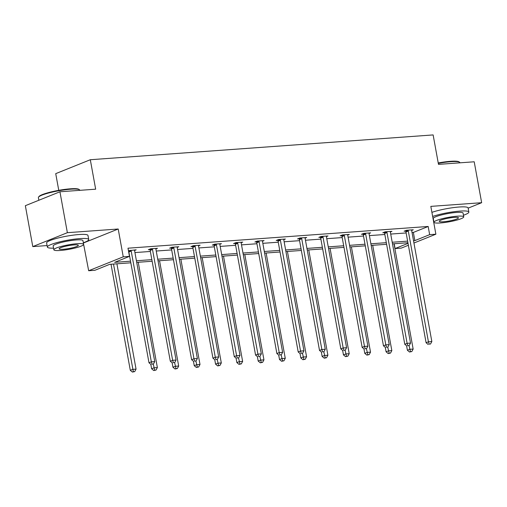 <?xml version="1.0" encoding="UTF-8"?>
<svg xmlns="http://www.w3.org/2000/svg" width="507" height="507" viewBox="0 0 507 507"><rect width="100%" height="100%" fill="white"/><g stroke="black" fill="none" stroke-linecap="round" stroke-linejoin="round"><path stroke-width="0.76" d="M468.145 208.136L481.65 202.705L430.823 206.381L435.874 234.202L413.94 243.024M59.934 191.773L67.368 232.681L32.784 246.598L25.35 205.69L59.934 191.773L95.665 189.187L90.309 159.73L433.13 134.925L438.485 164.376L474.216 161.79L481.65 202.705M408.382 245.261L401.291 248.113L395.073 248.563L408.034 243.354M394.199 243.74L395.073 248.563M130.825 262.803L109.702 264.331L94.885 270.288L88.668 270.738L123.252 256.827L129.469 256.377L114.658 262.334L130.533 261.187M83.363 242.942L88.668 270.738M32.784 246.598L47.088 245.565M58.761 190.334L55.726 173.648L90.309 159.73M155.896 248.931L157.487 248.297L150.655 248.791L148.317 249.729L149.844 249.615M198.529 245.844L200.113 245.211L193.281 245.705L190.949 246.643L192.476 246.535M241.161 242.764L242.745 242.124L235.913 242.619L233.575 243.556L235.102 243.449M283.787 239.678L285.378 239.038L278.546 239.532L276.207 240.476L277.735 240.362M326.419 236.592L328.004 235.951L321.172 236.446L318.84 237.39L320.367 237.276M369.052 233.505L370.636 232.871L363.804 233.366L361.466 234.304L362.993 234.19M411.684 230.419L413.268 229.785L406.437 230.279L404.098 231.217L405.625 231.11M134.938 252.581L150.364 251.459M156.251 251.035L171.677 249.919M177.564 249.495L192.99 248.379M198.883 247.948L214.309 246.833M220.196 246.408L235.622 245.293M241.516 244.868L256.935 243.747M262.829 243.322L278.254 242.207M284.142 241.782L299.567 240.667M305.461 240.236L320.88 239.12M326.774 238.696L342.2 237.58M348.087 237.156L363.513 236.034M369.407 235.609L384.826 234.494M390.72 234.069L406.145 232.954M412.033 232.523L413.357 232.428L428.174 226.471L127.986 248.196L129.469 256.377M390.365 231.965L391.949 231.325L385.117 231.819L382.785 232.764L384.312 232.65M347.739 235.052L349.323 234.411L342.491 234.906L340.153 235.844L341.68 235.736M305.106 238.132L306.691 237.498L299.859 237.992L297.52 238.93L299.048 238.822M262.474 241.218L264.058 240.584L257.226 241.078L254.894 242.016L256.422 241.902M219.842 244.304L221.432 243.664L214.6 244.159L212.262 245.103L213.789 244.989M177.216 247.391L178.8 246.751L171.968 247.245L169.63 248.189L171.157 248.075M134.583 250.477L136.168 249.837L128.436 250.692M128.531 251.161L128.651 251.396A1.679 1.35 68.1 0 1 128.86 251.998L148.995 362.784L151.333 361.846L131.199 251.06A1.679 1.35 68.1 0 0 130.99 250.452L130.863 250.217M428.174 226.471L429.657 234.652L435.874 234.202M83.611 242.923L118.201 229.006L67.368 232.681M118.201 229.006L123.252 256.827M413.522 240.705L414.846 240.61L429.657 234.652M136.421 260.763L151.846 259.647M157.74 259.216L173.166 258.101M179.053 257.676L194.479 256.561M200.366 256.13L215.792 255.015M221.686 254.59L237.111 253.475M242.999 253.05L258.424 251.935M264.312 251.504L279.737 250.388M285.631 249.964L301.057 248.848M306.944 248.417L322.37 247.302M328.263 246.877L343.683 245.762M349.577 245.337L365.002 244.222M370.89 243.791L386.315 242.676M392.209 242.251L407.628 241.136M407.926 242.745L392.5 243.861M386.607 244.292L371.181 245.407M365.293 245.832L349.868 246.947M343.98 247.378L328.555 248.493M322.661 248.918L307.236 250.033M301.348 250.458L285.923 251.573M280.035 252.004L264.61 253.12M258.716 253.544L243.29 254.66M237.403 255.091L221.977 256.206M216.083 256.631L200.664 257.746M194.77 258.171L179.345 259.286M173.457 259.717L158.032 260.832M152.138 261.257L136.719 262.373M413.357 232.428L414.846 240.61M408.3 231.008L405.961 231.946L426.095 342.732L428.428 341.794L408.3 231.008A1.679 1.35 68.1 0 0 408.091 230.4L407.964 230.165M429.144 344.126L430.506 344.025L429.144 344.126L428.428 341.794L431.844 341.547L411.716 230.761A1.679 1.35 68.1 0 1 411.703 230.14L411.741 229.893M405.961 231.946A1.679 1.35 68.1 0 0 405.752 231.344L405.404 230.691M426.095 342.732L428.206 344.5M430.506 344.025L431.844 341.547M406.589 345.793L407.4 350.255L409.738 349.31L413.154 349.063L394.015 243.753M409.067 345.622L410.448 351.649L409.51 352.023L411.811 351.547L410.448 351.649M413.154 349.063L411.811 351.547M409.51 352.023L407.4 350.255M438.225 162.95A20.521 3.055 -10.3 0 1 450.501 161.308A20.521 3.055 -10.3 0 1 458.974 161.815L459.557 162.208A21.028 3.131 169.7 0 0 450.875 161.682A21.028 3.131 169.7 0 0 438.302 163.362M459.912 162.829L459.874 162.627A21.028 3.131 169.7 0 0 459.557 162.208M463.455 215.241A21.028 3.131 169.7 0 0 468.855 212.046A21.028 3.131 169.7 0 0 459.855 211.102A21.028 3.131 169.7 0 0 432.655 216.457M468.855 212.046L468.113 207.959A21.028 3.131 169.7 0 0 459.114 207.014A21.028 3.131 169.7 0 0 431.907 212.363M433.96 222.275L433.276 218.511A15.14 2.256 -10.3 0 1 441.039 215.063A15.14 2.256 -10.3 0 1 456.585 212.42A15.14 2.256 -10.3 0 1 463.062 213.098L463.747 216.863A15.14 2.256 169.7 0 0 457.27 216.185A15.14 2.256 169.7 0 0 441.724 218.821A15.14 2.256 169.7 0 0 433.96 222.275A15.14 2.256 169.7 0 0 440.444 222.953A15.14 2.256 169.7 0 0 455.983 220.317A15.14 2.256 169.7 0 0 463.747 216.863M454.278 217.389A9.753 1.451 169.7 0 0 444.259 219.087A9.753 1.451 169.7 0 0 439.258 221.312A9.753 1.451 169.7 0 0 443.435 221.749A9.753 1.451 169.7 0 0 453.448 220.051A9.753 1.451 169.7 0 0 458.455 217.826A9.753 1.451 169.7 0 0 454.278 217.389M38.532 197.147L38.938 196.577A20.521 3.055 -10.3 0 1 70.384 188.813A20.521 3.055 -10.3 0 1 78.858 189.326L79.434 189.713A21.028 3.131 169.7 0 0 70.752 189.193A21.028 3.131 169.7 0 0 38.532 197.147A21.028 3.131 169.7 0 0 38.38 197.654L38.855 200.252M79.789 190.334L79.751 190.138A21.028 3.131 169.7 0 0 79.434 189.713M83.332 242.745A21.028 3.131 169.7 0 0 88.738 239.558A21.028 3.131 169.7 0 0 79.732 238.613A21.028 3.131 169.7 0 0 58.147 242.276A21.028 3.131 169.7 0 0 47.36 247.074A21.028 3.131 169.7 0 0 53.546 248.157M88.738 239.558L87.99 235.463A21.028 3.131 169.7 0 0 78.991 234.526A21.028 3.131 169.7 0 0 57.405 238.189A21.028 3.131 169.7 0 0 46.619 242.986L47.36 247.074M53.837 249.786L53.153 246.022A15.14 2.256 -10.3 0 1 60.922 242.568A15.14 2.256 -10.3 0 1 76.462 239.931A15.14 2.256 -10.3 0 1 82.945 240.61L83.63 244.374A15.14 2.256 169.7 0 0 77.146 243.696A15.14 2.256 169.7 0 0 61.601 246.332A15.14 2.256 169.7 0 0 53.837 249.786A15.14 2.256 169.7 0 0 60.32 250.464A15.14 2.256 169.7 0 0 75.86 247.822A15.14 2.256 169.7 0 0 83.63 244.374M74.155 244.9A9.753 1.451 169.7 0 0 64.136 246.598A9.753 1.451 169.7 0 0 59.135 248.823A9.753 1.451 169.7 0 0 63.312 249.26A9.753 1.451 169.7 0 0 73.325 247.562A9.753 1.451 169.7 0 0 78.332 245.337A9.753 1.451 169.7 0 0 74.155 244.9M386.98 232.548L384.648 233.486L404.776 344.272L407.115 343.334L386.98 232.548A1.679 1.35 68.1 0 0 386.771 231.946L386.651 231.712M407.824 345.666L409.193 345.571L407.824 345.666L407.115 343.334L410.531 343.087L390.396 232.301A1.679 1.35 68.1 0 1 390.384 231.68L390.422 231.439M384.648 233.486A1.679 1.35 68.1 0 0 384.433 232.884L384.091 232.231M404.776 344.272L406.893 346.047M409.193 345.571L410.531 343.087M365.667 234.088L363.329 235.033L383.463 345.818L385.802 344.874L365.667 234.088A1.679 1.35 68.1 0 0 365.458 233.486L365.332 233.252M386.511 347.213L387.874 347.111L386.511 347.213L385.802 344.874L389.218 344.627L369.083 233.841A1.679 1.35 68.1 0 1 369.071 233.226L369.109 232.979M363.329 235.033A1.679 1.35 68.1 0 0 363.12 234.424L362.778 233.778M383.463 345.818L385.574 347.587M387.874 347.111L389.218 344.627M385.276 347.333L386.087 351.795L388.419 350.857L391.835 350.61L372.696 245.299M387.747 347.162L389.129 353.189L388.197 353.569L390.498 353.094L389.129 353.189M391.835 350.61L390.498 353.094M388.197 353.569L386.087 351.795M363.956 348.873L364.767 353.341L367.106 352.397L370.522 352.15L351.383 246.839M366.434 348.708L367.816 354.735L366.884 355.109L369.185 354.634L367.816 354.735M370.522 352.15L369.185 354.634M366.884 355.109L364.767 353.341M344.354 235.635L342.016 236.573L362.15 347.358L364.482 346.42L344.354 235.635A1.679 1.35 68.1 0 0 344.139 235.026L344.019 234.798M365.192 348.753L366.561 348.658L365.192 348.753L364.482 346.42L367.898 346.173L347.77 235.387A1.679 1.35 68.1 0 1 347.758 234.766L347.789 234.519M342.016 236.573A1.679 1.35 68.1 0 0 341.807 235.97L341.458 235.318M362.15 347.358L364.26 349.133M366.561 348.658L367.898 346.173M342.643 350.419L343.454 354.881L345.793 353.943L349.209 353.696L330.07 248.379M345.121 350.248L346.503 356.275L345.565 356.649L347.865 356.174L346.503 356.275M349.209 353.696L347.865 356.174M345.565 356.649L343.454 354.881M323.035 237.175L320.697 238.113L340.831 348.898L343.169 347.96L323.035 237.175A1.679 1.35 68.1 0 0 322.826 236.573L322.706 236.338M343.879 350.299L345.248 350.198L343.879 350.299L343.169 347.96L346.585 347.713L326.451 236.927A1.679 1.35 68.1 0 1 326.438 236.313L326.476 236.066M320.697 238.113A1.679 1.35 68.1 0 0 320.487 237.51L320.145 236.864M340.831 348.898L342.947 350.673M345.248 350.198L346.585 347.713M321.33 351.959L322.135 356.421L324.474 355.483L327.89 355.236L308.75 249.926M323.802 351.788L325.183 357.815L324.252 358.196L326.552 357.72L325.183 357.815M327.89 355.236L326.552 357.72M324.252 358.196L322.135 356.421M301.722 238.721L299.384 239.659L319.518 350.445L321.856 349.5L301.722 238.721A1.679 1.35 68.1 0 0 301.513 238.113L301.386 237.878M322.566 351.839L323.929 351.738L322.566 351.839L321.856 349.5L325.272 349.253L305.138 238.474A1.679 1.35 68.1 0 1 305.125 237.853L305.163 237.606M299.384 239.659A1.679 1.35 68.1 0 0 299.174 239.057L298.832 238.404M319.518 350.445L321.628 352.213M323.929 351.738L325.272 349.253M300.011 353.506L300.822 357.967L303.161 357.023L306.577 356.776L287.437 251.466M302.489 353.335L303.87 359.362L302.933 359.736L305.239 359.26L303.87 359.362M306.577 356.776L305.239 359.26M302.933 359.736L300.822 357.967M280.409 240.261L278.07 241.199L298.205 351.985L300.537 351.047L280.409 240.261A1.679 1.35 68.1 0 0 280.194 239.659L280.073 239.424M301.247 353.379L302.616 353.284L301.247 353.379L300.537 351.047L303.953 350.8L283.825 240.014A1.679 1.35 68.1 0 1 283.812 239.393L283.844 239.152M278.07 241.199A1.679 1.35 68.1 0 0 277.861 240.597L277.513 239.944M298.205 351.985L300.315 353.759M302.616 353.284L303.953 350.8M278.698 355.046L279.509 359.507L281.848 358.569L285.264 358.322L266.124 253.012M281.176 354.875L282.557 360.902L281.619 361.282L283.92 360.807L282.557 360.902M285.264 358.322L283.92 360.807M281.619 361.282L279.509 359.507M259.09 241.801L256.751 242.745L276.885 353.531L279.224 352.587L259.09 241.801A1.679 1.35 68.1 0 0 258.881 241.199L258.754 240.964M279.934 354.925L281.303 354.824L279.934 354.925L279.224 352.587L282.64 352.34L262.506 241.554A1.679 1.35 68.1 0 1 262.493 240.939L262.531 240.692M256.751 242.745A1.679 1.35 68.1 0 0 256.542 242.137L256.2 241.49M276.885 353.531L279.002 355.299M281.303 354.824L282.64 352.34M257.379 356.586L258.19 361.054L260.528 360.109L263.944 359.862L244.805 254.552M259.857 356.421L261.238 362.448L260.306 362.822L262.607 362.347L261.238 362.448M263.944 359.862L262.607 362.347M260.306 362.822L258.19 361.054M237.777 243.347L235.438 244.285L255.572 355.071L257.911 354.133L237.777 243.347A1.679 1.35 68.1 0 0 237.568 242.739L237.441 242.511M258.621 356.465L259.983 356.37L258.621 356.465L257.911 354.133L261.327 353.886L241.193 243.1A1.679 1.35 68.1 0 1 241.18 242.479L241.218 242.232M235.438 244.285A1.679 1.35 68.1 0 0 235.229 243.683L234.887 243.03M255.572 355.071L257.683 356.846M259.983 356.37L261.327 353.886M236.066 358.132L236.877 362.594L239.215 361.656L242.631 361.409L223.492 256.092M238.543 357.961L239.925 363.988L238.987 364.362L241.294 363.887L239.925 363.988M242.631 361.409L241.294 363.887M238.987 364.362L236.877 362.594M216.457 244.887L214.125 245.825L234.259 356.611L236.592 355.673L216.457 244.887A1.679 1.35 68.1 0 0 216.248 244.285L216.128 244.051M237.301 358.012L238.67 357.91L237.301 358.012L236.592 355.673L240.007 355.426L219.873 244.64A1.679 1.35 68.1 0 1 219.867 244.025L219.899 243.778M214.125 245.825A1.679 1.35 68.1 0 0 213.916 245.223L213.567 244.577M234.259 356.611L236.37 358.386M238.67 357.91L240.007 355.426M195.144 246.434L192.806 247.372L212.94 358.157L215.279 357.213L195.144 246.434A1.679 1.35 68.1 0 0 194.935 245.825L194.808 245.591M215.988 359.552L217.357 359.45L215.988 359.552L215.279 357.213L218.694 356.966L198.56 246.187A1.679 1.35 68.1 0 1 198.548 245.565L198.586 245.318M192.806 247.372A1.679 1.35 68.1 0 0 192.597 246.77L192.254 246.117M212.94 358.157L215.057 359.926M217.357 359.45L218.694 356.966M173.831 247.974L171.493 248.912L191.627 359.697L193.966 358.76L173.831 247.974A1.679 1.35 68.1 0 0 173.622 247.372L173.495 247.137M194.675 361.092L196.038 360.997L194.675 361.092L193.966 358.76L197.381 358.512L177.247 247.727A1.679 1.35 68.1 0 1 177.235 247.105L177.273 246.865M171.493 248.912A1.679 1.35 68.1 0 0 171.284 248.31L170.941 247.657M191.627 359.697L193.737 361.472M196.038 360.997L197.381 358.512M214.753 359.672L215.564 364.134L217.896 363.196L221.312 362.949L202.179 257.638M217.23 359.501L218.612 365.528L217.674 365.908L219.975 365.433L218.612 365.528M221.312 362.949L219.975 365.433M217.674 365.908L215.564 364.134M193.433 361.218L194.244 365.68L196.583 364.736L199.999 364.489L180.86 259.178M195.911 361.047L197.293 367.074L196.361 367.448L198.662 366.973L197.293 367.074M199.999 364.489L198.662 366.973M196.361 367.448L194.244 365.68M172.12 362.759L172.931 367.22L175.27 366.282L178.686 366.035L159.547 260.725M174.598 362.587L175.98 368.614L175.042 368.995L177.342 368.519L175.98 368.614M178.686 366.035L177.342 368.519M175.042 368.995L172.931 367.22M152.512 249.514L150.18 250.458L170.314 361.244L172.646 360.3L152.512 249.514A1.679 1.35 68.1 0 0 152.303 248.912L152.182 248.677M173.356 362.638L174.725 362.537L173.356 362.638L172.646 360.3L176.062 360.052L155.928 249.267A1.679 1.35 68.1 0 1 155.922 248.652L155.953 248.405M150.18 250.458A1.679 1.35 68.1 0 0 149.971 249.85L149.622 249.203M170.314 361.244L172.424 363.012M174.725 362.537L176.062 360.052M150.807 364.299L151.618 368.766L153.951 367.822L157.366 367.575L138.234 262.265M153.285 364.134L154.667 370.161L153.729 370.535L156.029 370.059L154.667 370.161M157.366 367.575L156.029 370.059M153.729 370.535L151.618 368.766M152.043 364.178L153.412 364.083L152.043 364.178L151.333 361.846L154.749 361.599L134.615 250.813A1.679 1.35 68.1 0 1 134.602 250.192L134.64 249.945M148.995 362.784L151.111 364.558M153.412 364.083L154.749 361.599M111.027 264.236L130.299 370.306L132.638 369.369L136.053 369.121L116.914 263.805M113.498 264.052L133.347 371.701L132.416 372.075L134.716 371.599L133.347 371.701M136.053 369.121L134.716 371.599M132.416 372.075L130.299 370.306M408.091 230.4L405.752 231.344M386.771 231.946L384.433 232.884M365.458 233.486L363.12 234.424M344.139 235.026L341.807 235.97M322.826 236.573L320.487 237.51M301.513 238.113L299.174 239.057M280.194 239.659L277.861 240.597M258.881 241.199L256.542 242.137M237.568 242.739L235.229 243.683M216.248 244.285L213.916 245.223M194.935 245.825L192.597 246.77M173.622 247.372L171.284 248.31M152.303 248.912L149.971 249.85M131.199 251.06L128.86 251.998M130.99 250.452L128.651 251.396"/></g></svg>
